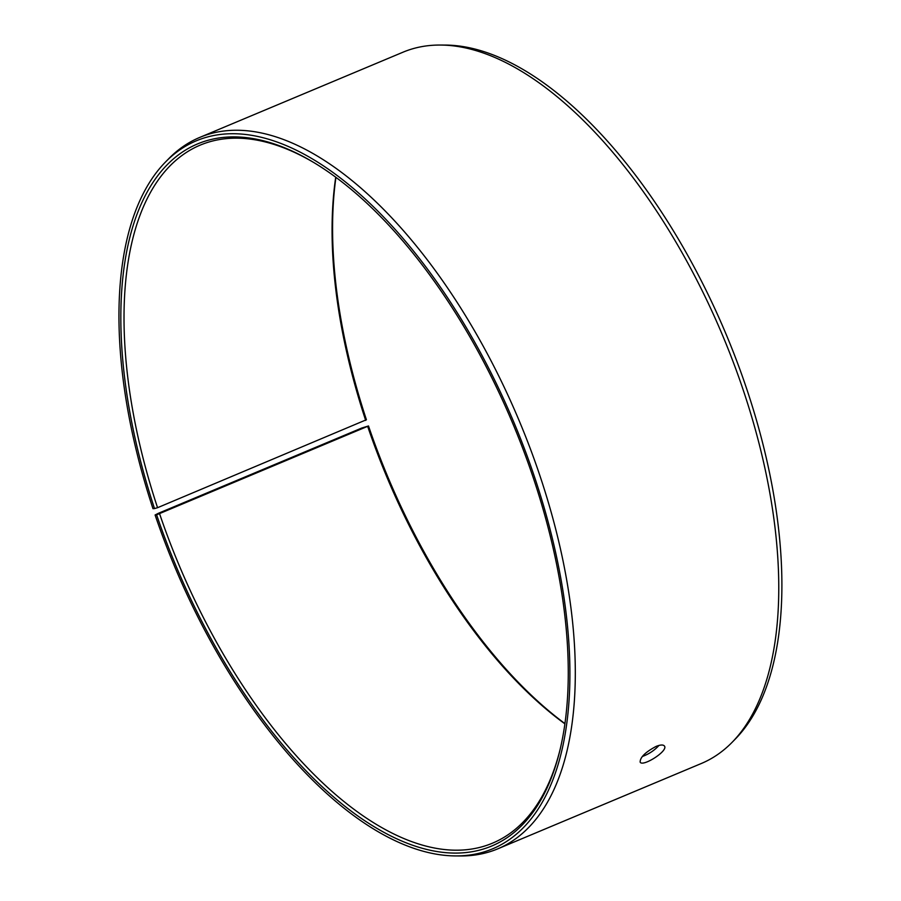 <?xml version="1.0" encoding="UTF-8"?>
<svg xmlns="http://www.w3.org/2000/svg" width="901" height="901" viewBox="0 0 901 901"><rect width="100%" height="100%" fill="white"/><g stroke="black" fill="none" stroke-linecap="round" stroke-linejoin="round"><path stroke-width="1.35" d="M156.605 514.82L155.096 514.978L158.396 513.3L361.819 428.009L368.509 425.97L156.605 514.82A380.718 182.824 -112.7 0 0 378.037 829.021A380.718 182.824 -112.7 0 0 559.983 750.026A380.718 182.824 -112.7 0 0 313.604 162.417A380.718 182.824 -112.7 0 0 154.51 508.569L152.99 508.682A383.758 184.288 -112.7 0 1 165.198 162.315L168.555 158.88A385.662 185.201 -112.7 0 1 199.594 137.481A385.662 185.201 -112.7 0 1 519.517 421.533A385.662 185.201 -112.7 0 1 497.848 848.81A385.662 185.201 -112.7 0 1 460.816 855.95L456.03 855.927A383.758 184.288 -112.7 0 0 514.437 423.661A383.758 184.288 -112.7 0 0 165.198 162.315M159.635 513.908A378.386 181.709 -112.7 0 0 492.678 843.088A378.386 181.709 -112.7 0 0 560.264 748.844M314.64 163.036A378.386 181.709 -112.7 0 0 200.056 145.185A378.386 181.709 -112.7 0 0 157.551 507.702L154.51 508.569M155.096 514.978A383.758 184.288 -112.7 0 0 456.03 855.927M497.848 848.81L701.271 763.519A385.662 185.201 -112.7 0 0 732.31 742.12L735.667 738.685A383.758 184.288 -112.7 0 0 726.341 334.812A383.758 184.288 -112.7 0 0 444.835 45.073L440.048 45.05A385.662 185.201 -112.7 0 0 403.017 52.19L199.594 137.481M732.31 742.12A385.662 185.201 -112.7 0 0 722.94 336.242A385.662 185.201 -112.7 0 0 440.048 45.05M368.509 425.97A380.718 182.824 -112.7 0 0 564.95 723.616M335.915 177.384A380.718 182.824 -112.7 0 0 366.414 419.731L157.551 507.702M367.766 426.635A378.386 181.709 -112.7 0 0 564.916 723.863M335.724 177.238A378.386 181.709 -112.7 0 0 365.693 420.429M642.323 756.491C648.945 754.069 654.498 750.375 658.98 745.42M656.074 746.422C660.444 744.688 663.215 744.553 664.409 746.017C668.677 750.826 642.514 767.292 640.16 762.133C640.037 757.392 645.33 752.155 656.074 746.422"/></g></svg>
